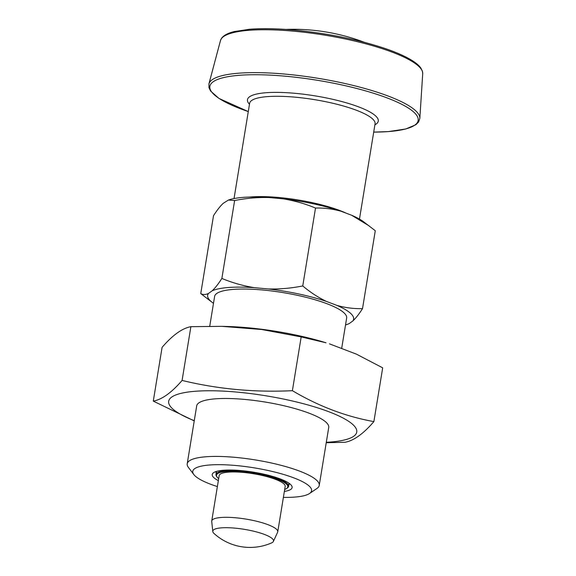 <?xml version="1.0" encoding="UTF-8"?>
<svg xmlns="http://www.w3.org/2000/svg" width="576" height="576" viewBox="0 0 576 576"><rect width="100%" height="100%" fill="white"/><g stroke="black" fill="none" stroke-linecap="round" stroke-linejoin="round"><path stroke-width="0.86" d="M153.288 401.119L162.094 347.35C172.555 335.182 182.153 328.284 190.886 326.671L182.081 380.441C171.619 392.609 162.022 399.506 153.288 401.119L194.234 420.905M221.825 326.347L226.296 326.455A95.292 21.11 9.3 0 1 296.942 335.282A95.292 21.11 9.3 0 1 326.002 342.785L301.183 336.917L261.806 329.522L221.825 326.347L190.886 326.671M329.458 343.858L356.357 354.118L382.687 367.834L373.882 421.596C345.852 416.57 318.686 406.267 292.385 390.679C254.628 392.53 217.865 389.117 182.081 380.441M213.494 303.314A73.958 16.387 9.3 0 1 212.494 302.602A73.958 16.387 9.3 0 1 208.462 293.465C205.603 294.811 203.04 294.854 200.75 293.602L213.509 215.705C216.922 210.334 220.154 206.208 223.214 203.335L228.434 200.045L234.626 200.542C246.125 198.252 257.573 197.244 268.978 197.525L283.162 198.835A73.958 16.387 9.3 0 1 341.158 211.284L351.641 215.258A73.958 16.387 9.3 0 1 363.535 221.724L375.278 230.724L362.52 308.621C353.866 308.851 345.312 307.778 336.881 305.388A73.958 16.387 9.3 0 1 352.814 320.983L349.106 323.647A73.958 16.387 9.3 0 1 346.694 324.576A73.958 16.387 9.3 0 1 345.521 324.936M228.434 200.045L229.334 199.75A73.958 16.387 9.3 0 1 268.978 197.525M200.75 293.602L212.494 302.602M346.694 324.576L349.106 323.647M208.462 293.465L212.162 290.801A73.958 16.387 9.3 0 1 254.218 287.647L268.409 288.965A73.958 16.387 9.3 0 1 326.398 301.406L336.881 305.388M234.626 200.542L221.868 278.438C218.462 283.81 215.222 287.935 212.162 290.801M209.736 326.225L214.618 296.417A66.895 14.818 9.3 0 1 283.032 292.601A66.895 14.818 9.3 0 1 346.651 318.038L341.734 348.048M283.392 497.39A60.206 13.342 -170.7 0 0 309.542 493.502L316.973 488.448A66.895 14.818 -170.7 0 0 319.241 485.41A66.895 14.818 -170.7 0 0 235.663 457.402A66.895 14.818 -170.7 0 0 187.214 463.788A66.895 14.818 -170.7 0 0 188.395 467.395L193.824 474.552A60.206 13.342 -170.7 0 0 217.375 486.576M187.214 463.788L196.697 405.85A66.895 14.818 9.3 0 1 245.146 399.463A66.895 14.818 9.3 0 1 328.73 427.471L319.241 485.41M254.218 287.647C243 285.811 232.214 282.744 221.868 278.438M283.162 198.835C294.386 200.671 305.165 203.746 315.511 208.051L302.753 285.948C291.262 288.238 279.814 289.246 268.409 288.965M315.511 208.051C324.173 207.814 332.719 208.894 341.158 211.284M326.398 301.406C318.082 297.41 310.205 292.255 302.753 285.948M351.641 215.258L369.18 225.922M352.814 320.983C355.925 318.053 359.165 313.927 362.52 308.621M309.542 493.502A60.206 13.342 -170.7 0 0 294.134 477.994A60.206 13.342 -170.7 0 0 236.362 465.559A60.206 13.342 -170.7 0 0 193.824 474.552M284.364 491.422A40.471 8.964 -170.7 0 0 291.398 485.395A40.471 8.964 -170.7 0 0 241.546 470.635A40.471 8.964 -170.7 0 0 213.61 472.658A40.471 8.964 -170.7 0 0 218.347 480.614M288.828 484.855A37.123 8.222 -170.7 0 0 289.339 483.818A37.123 8.222 -170.7 0 0 289.361 483.494M216.144 471.506A37.123 8.222 -170.7 0 0 216.065 471.816A37.123 8.222 -170.7 0 0 216.216 472.961M194.27 420.689A95.292 21.11 9.3 0 1 198.468 391.054A95.292 21.11 9.3 0 1 331.776 412.884A95.292 21.11 9.3 0 1 326.304 442.31M373.882 421.596C363.42 433.771 353.815 440.662 345.082 442.274L326.232 442.721M301.183 336.917L292.385 390.679M214.085 533.527A30.758 6.811 9.3 0 1 212.796 531.504A30.758 6.811 9.3 0 1 244.267 529.33A30.758 6.811 9.3 0 1 273.391 541.426A30.758 6.811 9.3 0 1 271.526 542.938A53.518 53.518 0 0 1 214.085 533.527M212.796 531.504L211.723 521.453A33.444 7.409 9.3 0 1 211.738 520.992A33.444 7.409 9.3 0 1 245.945 519.091A33.444 7.409 9.3 0 1 277.754 531.806A33.444 7.409 9.3 0 1 277.618 532.238L273.391 541.426M211.738 520.992L219.168 475.632A33.444 7.409 9.3 0 1 253.368 473.724A33.444 7.409 9.3 0 1 285.178 486.446L277.754 531.806M284.695 489.427A36.122 8.006 -170.7 0 0 286.596 488.52A36.122 8.006 -170.7 0 0 277.351 479.21A36.122 8.006 -170.7 0 0 242.69 471.751A36.122 8.006 -170.7 0 0 217.166 477.144A36.122 8.006 -170.7 0 0 218.678 478.613M286.596 488.52L287.338 488.009A36.792 8.15 -170.7 0 0 288.59 486.338A36.792 8.15 -170.7 0 0 242.618 470.938A36.792 8.15 -170.7 0 0 215.971 474.451A36.792 8.15 -170.7 0 0 216.619 476.431L217.166 477.144M249.696 197.05A63.547 14.076 9.3 0 1 346.558 213.336M220.471 40.572A102.492 22.709 9.3 0 1 294.595 31.262A102.492 22.709 9.3 0 1 422.712 73.692L422.453 71.302L420.854 68.047C419.105 65.599 416.29 63.151 412.416 60.696C405.922 56.592 396.965 52.574 385.538 48.643C358.546 39.629 328.421 33.473 295.164 30.182C277.56 28.562 262.361 28.26 249.559 29.261L234.374 31.543C227.952 33.07 223.654 35.352 221.472 38.39L220.471 40.572L208.922 83.909A106.884 23.681 9.3 0 1 286.229 74.203A106.884 23.681 9.3 0 1 419.832 118.447L418.615 121.968L415.915 124.704L405.734 128.995L388.368 131.587L373.709 132.12A105.523 23.378 -170.7 0 0 408.305 108.014A105.523 23.378 -170.7 0 0 286.301 76.291A105.523 23.378 -170.7 0 0 212.018 82.706A105.523 23.378 -170.7 0 0 248.278 111.571L219.01 98.46L210.614 91.051L208.966 87.674L208.922 83.909M249.48 104.249A66.29 14.688 9.3 0 1 315.245 95.904A66.29 14.688 9.3 0 1 374.911 124.783M234.036 198.554L249.638 103.284A63.547 14.076 9.3 0 1 314.626 99.662A63.547 14.076 9.3 0 1 375.062 123.833L359.467 219.096M364.327 42.286A200.686 200.686 0 0 0 285.826 29.426M422.712 73.692L419.832 118.447M216.468 471.406L215.971 474.451M289.087 483.3L288.59 486.338"/></g></svg>
